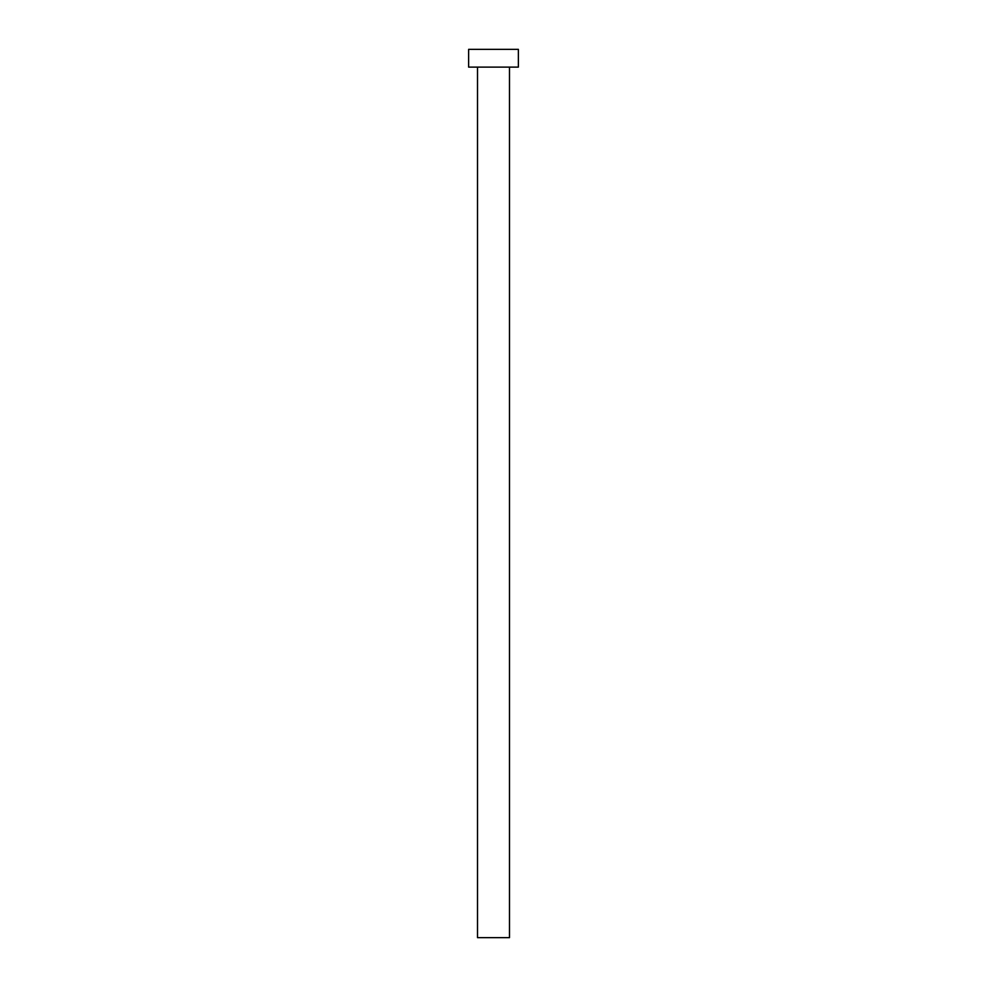 <?xml version="1.0" encoding="UTF-8"?>
<svg xmlns="http://www.w3.org/2000/svg" width="987" height="987" viewBox="0 0 987 987"><rect width="100%" height="100%" fill="white"/><g stroke="black" fill="none" stroke-linecap="round" stroke-linejoin="round"><path stroke-width="1.48" d="M509.489 67.116L509.489 937.65L477.511 937.65L477.511 67.116M518.372 67.116L468.628 67.116L468.628 49.35L518.372 49.35L518.372 67.116"/></g></svg>
